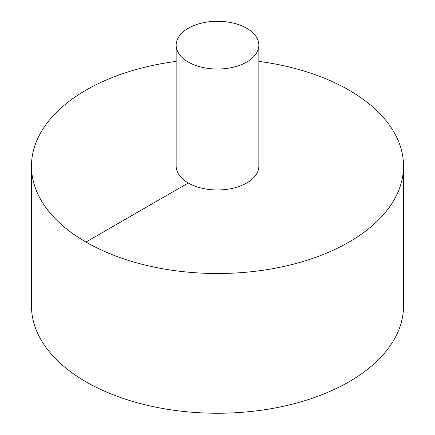 <?xml version="1.0" encoding="UTF-8"?>
<svg xmlns="http://www.w3.org/2000/svg" width="435" height="435" viewBox="0 0 435 435"><rect width="100%" height="100%" fill="white"/><g stroke="black" fill="none" stroke-linecap="round" stroke-linejoin="round"><path stroke-width="0.65" d="M176.159 61.395A186.028 107.401 0 0 0 85.956 90.165A186.028 107.401 0 0 0 31.472 166.11L31.472 305.849A186.028 107.401 0 0 0 217.5 413.25A186.028 107.401 0 0 0 403.528 305.849L403.528 166.11A186.028 107.401 0 0 0 258.841 61.395M31.472 166.11A186.028 107.401 0 0 0 217.5 273.512A186.028 107.401 0 0 0 403.528 166.11M176.159 45.158L176.159 166.11A41.341 23.865 0 0 0 217.5 189.975A41.341 23.865 0 0 0 258.841 166.11L258.841 45.158A41.341 23.865 0 0 0 233.318 23.109A41.341 23.865 0 0 0 188.268 28.28A41.341 23.865 0 0 0 176.159 45.158A41.341 23.865 0 0 0 217.5 69.024A41.341 23.865 0 0 0 258.841 45.158M85.956 242.056L188.268 182.988"/></g></svg>
